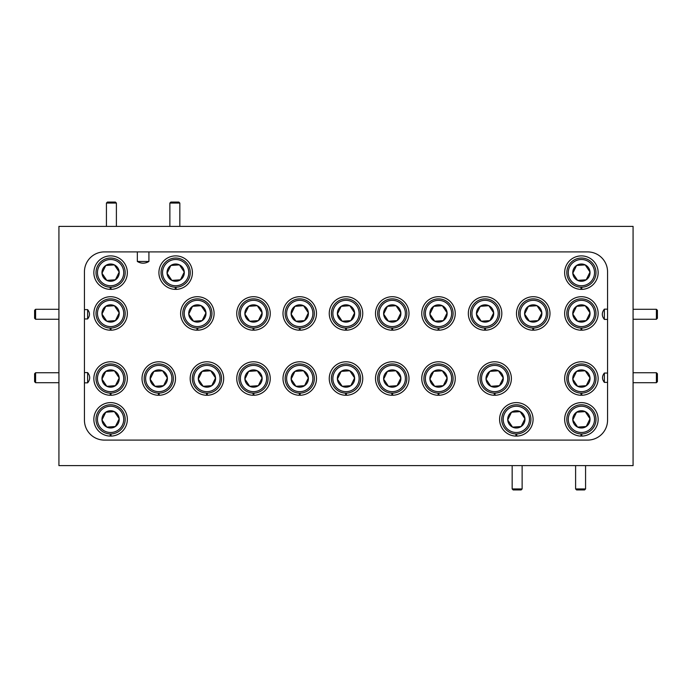<?xml version="1.0" encoding="UTF-8"?>
<svg xmlns="http://www.w3.org/2000/svg" width="692" height="692" viewBox="0 0 692 692"><rect width="100%" height="100%" fill="white"/><g stroke="black" fill="none" stroke-linecap="round" stroke-linejoin="round"><path stroke-width="1.04" d="M528.437 411.221A14.593 14.593 0 0 1 524.475 431.471A14.593 14.593 0 0 1 504.226 427.509A14.593 14.593 0 0 1 508.188 407.259A14.593 14.593 0 0 1 528.437 411.221M509.174 424.179A8.633 8.633 0 0 0 512.538 427.12L521.154 426.523L524.943 418.772L520.125 411.61L511.518 412.198L507.72 419.957L512.538 427.12L521.154 426.523L524.943 418.772L520.125 411.61L511.518 412.198L507.72 419.957L512.538 427.12A8.633 8.633 0 0 0 524.943 418.772A8.633 8.633 0 0 0 511.518 412.198A8.633 8.633 0 0 0 509.174 424.179M505.437 426.696A13.131 13.131 0 0 0 523.662 430.26A13.131 13.131 0 0 0 527.226 412.034A13.131 13.131 0 0 0 509.001 408.47A13.131 13.131 0 0 0 505.437 426.696M110.997 433.953L110.997 436.107A16.746 16.746 0 0 0 125.036 410.875A16.746 16.746 0 0 0 96.162 410.875A16.746 16.746 0 0 0 110.201 436.107L110.201 433.953M122.7 264.491A14.593 14.593 0 0 1 118.739 284.741A14.593 14.593 0 0 1 98.489 280.779A14.593 14.593 0 0 1 102.451 260.529A14.593 14.593 0 0 1 122.7 264.491M103.437 277.457A8.633 8.633 0 0 0 106.802 280.39L115.417 279.802L119.206 272.043L114.388 264.88L105.781 265.477L101.984 273.228L106.802 280.39L115.417 279.802L119.206 272.043L114.388 264.88L105.781 265.477L101.984 273.228L106.802 280.39A8.633 8.633 0 0 0 119.206 272.043A8.633 8.633 0 0 0 105.781 265.477A8.633 8.633 0 0 0 103.437 277.457M99.7 279.966A13.131 13.131 0 0 0 117.925 283.53A13.131 13.131 0 0 0 121.489 265.304A13.131 13.131 0 0 0 103.264 261.74A13.131 13.131 0 0 0 99.7 279.966M656.405 372.737L657.4 373.732L657.4 381.707L656.405 382.702L656.405 372.737L633.076 372.737M656.405 382.702L633.076 382.702M169.869 203.059L170.863 202.064L178.839 202.064L179.834 203.059L169.869 203.059L169.869 226.388M179.834 203.059L179.834 226.388M265.607 370.393A14.593 14.593 0 0 1 261.645 390.643A14.593 14.593 0 0 1 241.387 386.681A14.593 14.593 0 0 1 245.349 366.431A14.593 14.593 0 0 1 265.607 370.393M246.335 383.351A8.633 8.633 0 0 0 249.7 386.292L258.315 385.695L262.112 377.944L257.294 370.782L248.679 371.37L244.882 379.13L249.7 386.292L258.315 385.695L262.112 377.944L257.294 370.782L248.679 371.37L244.882 379.13L249.7 386.292A8.633 8.633 0 0 0 262.112 377.944A8.633 8.633 0 0 0 248.679 371.37A8.633 8.633 0 0 0 246.335 383.351M242.598 385.868A13.131 13.131 0 0 0 260.832 389.432A13.131 13.131 0 0 0 264.396 371.206A13.131 13.131 0 0 0 246.17 367.642A13.131 13.131 0 0 0 242.598 385.868M176.062 287.223L176.062 289.377A16.746 16.746 0 0 0 190.101 264.145A16.746 16.746 0 0 0 161.227 264.145A16.746 16.746 0 0 0 175.266 289.377L175.266 287.223M593.511 264.491A14.593 14.593 0 0 1 589.549 284.741A14.593 14.593 0 0 1 569.3 280.779A14.593 14.593 0 0 1 573.261 260.529A14.593 14.593 0 0 1 593.511 264.491M574.239 277.457A8.633 8.633 0 0 0 577.612 280.39L586.219 279.802L590.017 272.043L585.198 264.88L576.583 265.477L572.794 273.228L577.612 280.39L586.219 279.802L590.017 272.043L585.198 264.88L576.583 265.477L572.794 273.228L577.612 280.39A8.633 8.633 0 0 0 590.017 272.043A8.633 8.633 0 0 0 576.583 265.477A8.633 8.633 0 0 0 574.239 277.457M570.511 279.966A13.131 13.131 0 0 0 588.736 283.53A13.131 13.131 0 0 0 592.3 265.304A13.131 13.131 0 0 0 574.075 261.74A13.131 13.131 0 0 0 570.511 279.966M404.362 370.393A14.593 14.593 0 0 1 400.4 390.643A14.593 14.593 0 0 1 380.142 386.681A14.593 14.593 0 0 1 384.103 366.431A14.593 14.593 0 0 1 404.362 370.393M385.089 383.351A8.633 8.633 0 0 0 388.454 386.292L397.07 385.695L400.867 377.944L396.049 370.782L387.433 371.37L383.636 379.13L388.454 386.292L397.07 385.695L400.867 377.944L396.049 370.782L387.433 371.37L383.636 379.13L388.454 386.292A8.633 8.633 0 0 0 400.867 377.944A8.633 8.633 0 0 0 387.433 371.37A8.633 8.633 0 0 0 385.089 383.351M381.353 385.868A13.131 13.131 0 0 0 399.587 389.432A13.131 13.131 0 0 0 403.151 371.206A13.131 13.131 0 0 0 384.916 367.642A13.131 13.131 0 0 0 381.353 385.868M265.607 305.319A14.593 14.593 0 0 1 261.645 325.569A14.593 14.593 0 0 1 241.387 321.607A14.593 14.593 0 0 1 245.349 301.357A14.593 14.593 0 0 1 265.607 305.319M246.335 318.285A8.633 8.633 0 0 0 249.7 321.218L258.315 320.63L262.112 312.87L257.294 305.708L248.679 306.305L244.882 314.056L249.7 321.218L258.315 320.63L262.112 312.87L257.294 305.708L248.679 306.305L244.882 314.056L249.7 321.218A8.633 8.633 0 0 0 262.112 312.87A8.633 8.633 0 0 0 248.679 306.305A8.633 8.633 0 0 0 246.335 318.285M242.598 320.794A13.131 13.131 0 0 0 260.832 324.358A13.131 13.131 0 0 0 264.396 306.132A13.131 13.131 0 0 0 246.17 302.568A13.131 13.131 0 0 0 242.598 320.794M122.7 370.393A14.593 14.593 0 0 1 118.739 390.643A14.593 14.593 0 0 1 98.489 386.681A14.593 14.593 0 0 1 102.451 366.431A14.593 14.593 0 0 1 122.7 370.393M103.437 383.351A8.633 8.633 0 0 0 106.802 386.292L115.417 385.695L119.206 377.944L114.388 370.782L105.781 371.37L101.984 379.13L106.802 386.292L115.417 385.695L119.206 377.944L114.388 370.782L105.781 371.37L101.984 379.13L106.802 386.292A8.633 8.633 0 0 0 119.206 377.944A8.633 8.633 0 0 0 105.781 371.37A8.633 8.633 0 0 0 103.437 383.351M99.7 385.868A13.131 13.131 0 0 0 117.925 389.432A13.131 13.131 0 0 0 121.489 371.206A13.131 13.131 0 0 0 103.264 367.642A13.131 13.131 0 0 0 99.7 385.868M197.756 328.051L197.756 330.205A16.746 16.746 0 0 0 211.795 304.973A16.746 16.746 0 0 0 182.922 304.973A16.746 16.746 0 0 0 196.96 330.205L196.96 328.051M159.16 393.125L159.16 395.279A16.746 16.746 0 0 0 173.199 370.047A16.746 16.746 0 0 0 144.325 370.047A16.746 16.746 0 0 0 158.364 395.279L158.364 393.125M438.901 328.051L438.901 330.205A16.746 16.746 0 0 0 452.94 304.973A16.746 16.746 0 0 0 424.066 304.973A16.746 16.746 0 0 0 438.105 330.205L438.105 328.051M392.649 393.125L392.649 395.279A16.746 16.746 0 0 0 406.688 370.047A16.746 16.746 0 0 0 377.815 370.047A16.746 16.746 0 0 0 391.854 395.279L391.854 393.125M522.131 488.941L521.137 489.936L513.161 489.936L512.167 488.941L522.131 488.941L522.131 465.612M35.595 382.702L34.6 381.707L34.6 373.732L35.595 372.737L35.595 382.702L58.924 382.702M35.595 372.737L58.924 372.737M392.649 328.051L392.649 330.205A16.746 16.746 0 0 0 406.688 304.973A16.746 16.746 0 0 0 377.815 304.973A16.746 16.746 0 0 0 391.854 330.205L391.854 328.051M533.636 328.051L533.636 330.205A16.746 16.746 0 0 0 547.675 304.973A16.746 16.746 0 0 0 518.801 304.973A16.746 16.746 0 0 0 532.84 330.205L532.84 328.051M585.57 488.941L584.576 489.936L576.6 489.936L575.606 488.941L585.57 488.941L585.57 465.612M311.858 305.319A14.593 14.593 0 0 1 307.897 325.569A14.593 14.593 0 0 1 287.638 321.607A14.593 14.593 0 0 1 291.6 301.357A14.593 14.593 0 0 1 311.858 305.319M292.586 318.285A8.633 8.633 0 0 0 295.951 321.218L304.567 320.63L308.364 312.87L303.546 305.708L294.93 306.305L291.133 314.056L295.951 321.218L304.567 320.63L308.364 312.87L303.546 305.708L294.93 306.305L291.133 314.056L295.951 321.218A8.633 8.633 0 0 0 308.364 312.87A8.633 8.633 0 0 0 294.93 306.305A8.633 8.633 0 0 0 292.586 318.285M288.849 320.794A13.131 13.131 0 0 0 307.084 324.358A13.131 13.131 0 0 0 310.647 306.132A13.131 13.131 0 0 0 292.413 302.568A13.131 13.131 0 0 0 288.849 320.794M593.511 370.393A14.593 14.593 0 0 1 589.549 390.643A14.593 14.593 0 0 1 569.3 386.681A14.593 14.593 0 0 1 573.261 366.431A14.593 14.593 0 0 1 593.511 370.393M574.239 383.351A8.633 8.633 0 0 0 577.612 386.292L586.219 385.695L590.017 377.944L585.198 370.782L576.583 371.37L572.794 379.13L577.612 386.292L586.219 385.695L590.017 377.944L585.198 370.782L576.583 371.37L572.794 379.13L577.612 386.292A8.633 8.633 0 0 0 590.017 377.944A8.633 8.633 0 0 0 576.583 371.37A8.633 8.633 0 0 0 574.239 383.351M570.511 385.868A13.131 13.131 0 0 0 588.736 389.432A13.131 13.131 0 0 0 592.3 371.206A13.131 13.131 0 0 0 574.075 367.642A13.131 13.131 0 0 0 570.511 385.868M122.7 411.221A14.593 14.593 0 0 1 118.739 431.471A14.593 14.593 0 0 1 98.489 427.509A14.593 14.593 0 0 1 102.451 407.259A14.593 14.593 0 0 1 122.7 411.221M103.437 424.179A8.633 8.633 0 0 0 106.802 427.12L115.417 426.523L119.206 418.772L114.388 411.61L105.781 412.198L101.984 419.957L106.802 427.12L115.417 426.523L119.206 418.772L114.388 411.61L105.781 412.198L101.984 419.957L106.802 427.12A8.633 8.633 0 0 0 119.206 418.772A8.633 8.633 0 0 0 105.781 412.198A8.633 8.633 0 0 0 103.437 424.179M99.7 426.696A13.131 13.131 0 0 0 117.925 430.26A13.131 13.131 0 0 0 121.489 412.034A13.131 13.131 0 0 0 103.264 408.47A13.131 13.131 0 0 0 99.7 426.696M593.511 305.319A14.593 14.593 0 0 1 589.549 325.569A14.593 14.593 0 0 1 569.3 321.607A14.593 14.593 0 0 1 573.261 301.357A14.593 14.593 0 0 1 593.511 305.319M574.239 318.285A8.633 8.633 0 0 0 577.612 321.218L586.219 320.63L590.017 312.87L585.198 305.708L576.583 306.305L572.794 314.056L577.612 321.218L586.219 320.63L590.017 312.87L585.198 305.708L576.583 306.305L572.794 314.056L577.612 321.218A8.633 8.633 0 0 0 590.017 312.87A8.633 8.633 0 0 0 576.583 306.305A8.633 8.633 0 0 0 574.239 318.285M570.511 320.794A13.131 13.131 0 0 0 588.736 324.358A13.131 13.131 0 0 0 592.3 306.132A13.131 13.131 0 0 0 574.075 302.568A13.131 13.131 0 0 0 570.511 320.794M346.398 328.051L346.398 330.205A16.746 16.746 0 0 0 360.437 304.973A16.746 16.746 0 0 0 331.563 304.973A16.746 16.746 0 0 0 345.602 330.205L345.602 328.051M581.799 287.223L581.799 289.377A16.746 16.746 0 0 0 595.838 264.145A16.746 16.746 0 0 0 566.964 264.145A16.746 16.746 0 0 0 581.003 289.377L581.003 287.223M253.895 393.125L253.895 395.279A16.746 16.746 0 0 0 267.934 370.047A16.746 16.746 0 0 0 239.06 370.047A16.746 16.746 0 0 0 253.099 395.279L253.099 393.125M438.901 393.125L438.901 395.279A16.746 16.746 0 0 0 452.94 370.047A16.746 16.746 0 0 0 424.066 370.047A16.746 16.746 0 0 0 438.105 395.279L438.105 393.125M35.595 319.263L34.6 318.268L34.6 310.293L35.595 309.298L35.595 319.263L58.924 319.263M35.595 309.298L58.924 309.298M358.11 370.393A14.593 14.593 0 0 1 354.148 390.643A14.593 14.593 0 0 1 333.89 386.681A14.593 14.593 0 0 1 337.852 366.431A14.593 14.593 0 0 1 358.11 370.393M338.838 383.351A8.633 8.633 0 0 0 342.203 386.292L350.818 385.695L354.615 377.944L349.797 370.782L341.182 371.37L337.385 379.13L342.203 386.292L350.818 385.695L354.615 377.944L349.797 370.782L341.182 371.37L337.385 379.13L342.203 386.292A8.633 8.633 0 0 0 354.615 377.944A8.633 8.633 0 0 0 341.182 371.37A8.633 8.633 0 0 0 338.838 383.351M335.101 385.868A13.131 13.131 0 0 0 353.335 389.432A13.131 13.131 0 0 0 356.899 371.206A13.131 13.131 0 0 0 338.665 367.642A13.131 13.131 0 0 0 335.101 385.868M106.43 203.059L107.424 202.064L115.4 202.064L116.394 203.059L106.43 203.059L106.43 226.388M116.394 203.059L116.394 226.388M656.405 309.298L657.4 310.293L657.4 318.268L656.405 319.263L656.405 309.298L633.076 309.298M656.405 319.263L633.076 319.263M300.146 393.125L300.146 395.279A16.746 16.746 0 0 0 314.185 370.047A16.746 16.746 0 0 0 285.312 370.047A16.746 16.746 0 0 0 299.351 395.279L299.351 393.125M219.035 370.393A14.593 14.593 0 0 1 215.074 390.643A14.593 14.593 0 0 1 194.815 386.681A14.593 14.593 0 0 1 198.777 366.431A14.593 14.593 0 0 1 219.035 370.393M199.763 383.351A8.633 8.633 0 0 0 203.137 386.292L211.743 385.695L215.541 377.944L210.723 370.782L202.107 371.37L198.319 379.13L203.137 386.292L211.743 385.695L215.541 377.944L210.723 370.782L202.107 371.37L198.319 379.13L203.137 386.292A8.633 8.633 0 0 0 215.541 377.944A8.633 8.633 0 0 0 202.107 371.37A8.633 8.633 0 0 0 199.763 383.351M196.026 385.868A13.131 13.131 0 0 0 214.26 389.432A13.131 13.131 0 0 0 217.824 371.206A13.131 13.131 0 0 0 199.599 367.642A13.131 13.131 0 0 0 196.026 385.868M311.858 370.393A14.593 14.593 0 0 1 307.897 390.643A14.593 14.593 0 0 1 287.638 386.681A14.593 14.593 0 0 1 291.6 366.431A14.593 14.593 0 0 1 311.858 370.393M292.586 383.351A8.633 8.633 0 0 0 295.951 386.292L304.567 385.695L308.364 377.944L303.546 370.782L294.93 371.37L291.133 379.13L295.951 386.292L304.567 385.695L308.364 377.944L303.546 370.782L294.93 371.37L291.133 379.13L295.951 386.292A8.633 8.633 0 0 0 308.364 377.944A8.633 8.633 0 0 0 294.93 371.37A8.633 8.633 0 0 0 292.586 383.351M288.849 385.868A13.131 13.131 0 0 0 307.084 389.432A13.131 13.131 0 0 0 310.647 371.206A13.131 13.131 0 0 0 292.413 367.642A13.131 13.131 0 0 0 288.849 385.868M495.039 393.125L495.039 395.279A16.746 16.746 0 0 0 509.078 370.047A16.746 16.746 0 0 0 480.205 370.047A16.746 16.746 0 0 0 494.244 395.279L494.244 393.125M497.185 305.319A14.593 14.593 0 0 1 493.223 325.569A14.593 14.593 0 0 1 472.965 321.607A14.593 14.593 0 0 1 476.926 301.357A14.593 14.593 0 0 1 497.185 305.319M477.913 318.285A8.633 8.633 0 0 0 481.277 321.218L489.893 320.63L493.681 312.87L488.863 305.708L480.257 306.305L476.459 314.056L481.277 321.218L489.893 320.63L493.681 312.87L488.863 305.708L480.257 306.305L476.459 314.056L481.277 321.218A8.633 8.633 0 0 0 493.681 312.87A8.633 8.633 0 0 0 480.257 306.305A8.633 8.633 0 0 0 477.913 318.285M474.176 320.794A13.131 13.131 0 0 0 492.401 324.358A13.131 13.131 0 0 0 495.974 306.132A13.131 13.131 0 0 0 477.739 302.568A13.131 13.131 0 0 0 474.176 320.794M187.774 264.491A14.593 14.593 0 0 1 183.812 284.741A14.593 14.593 0 0 1 163.563 280.779A14.593 14.593 0 0 1 167.525 260.529A14.593 14.593 0 0 1 187.774 264.491M168.502 277.457A8.633 8.633 0 0 0 171.875 280.39L180.482 279.802L184.28 272.043L179.462 264.88L170.846 265.477L167.057 273.228L171.875 280.39L180.482 279.802L184.28 272.043L179.462 264.88L170.846 265.477L167.057 273.228L171.875 280.39A8.633 8.633 0 0 0 184.28 272.043A8.633 8.633 0 0 0 170.846 265.477A8.633 8.633 0 0 0 168.502 277.457M164.774 279.966A13.131 13.131 0 0 0 182.999 283.53A13.131 13.131 0 0 0 186.563 265.304A13.131 13.131 0 0 0 168.338 261.74A13.131 13.131 0 0 0 164.774 279.966M358.11 305.319A14.593 14.593 0 0 1 354.148 325.569A14.593 14.593 0 0 1 333.89 321.607A14.593 14.593 0 0 1 337.852 301.357A14.593 14.593 0 0 1 358.11 305.319M338.838 318.285A8.633 8.633 0 0 0 342.203 321.218L350.818 320.63L354.615 312.87L349.797 305.708L341.182 306.305L337.385 314.056L342.203 321.218L350.818 320.63L354.615 312.87L349.797 305.708L341.182 306.305L337.385 314.056L342.203 321.218A8.633 8.633 0 0 0 354.615 312.87A8.633 8.633 0 0 0 341.182 306.305A8.633 8.633 0 0 0 338.838 318.285M335.101 320.794A13.131 13.131 0 0 0 353.335 324.358A13.131 13.131 0 0 0 356.899 306.132A13.131 13.131 0 0 0 338.665 302.568A13.131 13.131 0 0 0 335.101 320.794M450.613 305.319A14.593 14.593 0 0 1 446.651 325.569A14.593 14.593 0 0 1 426.393 321.607A14.593 14.593 0 0 1 430.355 301.357A14.593 14.593 0 0 1 450.613 305.319M431.341 318.285A8.633 8.633 0 0 0 434.706 321.218L443.321 320.63L447.118 312.87L442.3 305.708L433.685 306.305L429.888 314.056L434.706 321.218L443.321 320.63L447.118 312.87L442.3 305.708L433.685 306.305L429.888 314.056L434.706 321.218A8.633 8.633 0 0 0 447.118 312.87A8.633 8.633 0 0 0 433.685 306.305A8.633 8.633 0 0 0 431.341 318.285M427.604 320.794A13.131 13.131 0 0 0 445.83 324.358A13.131 13.131 0 0 0 449.402 306.132A13.131 13.131 0 0 0 431.168 302.568A13.131 13.131 0 0 0 427.604 320.794M516.734 433.953L516.734 436.107A16.746 16.746 0 0 0 530.773 410.875A16.746 16.746 0 0 0 501.899 410.875A16.746 16.746 0 0 0 515.938 436.107L515.938 433.953M148.918 261.472L137.345 261.472C141.211 263.756 145.069 263.756 148.918 261.472L148.918 251.905M137.345 251.905L137.345 261.472M87.633 309.609L87.633 318.951C90.081 315.846 90.081 312.732 87.633 309.609L84.441 309.609M84.441 318.951L87.633 318.951M87.633 372.59L87.633 382.849C90.375 379.441 90.375 376.024 87.633 372.59L84.441 372.59M84.441 382.849L87.633 382.849M604.367 382.391L604.367 373.049C601.91 376.163 601.91 379.277 604.367 382.391L607.559 382.391M607.559 373.049L604.367 373.049M604.367 319.41L604.367 309.151C601.625 312.585 601.625 316.002 604.367 319.41L607.559 319.41M607.559 309.151L604.367 309.151M607.559 420.165A19.938 19.938 0 0 1 587.62 440.095L104.38 440.095A19.938 19.938 0 0 1 84.441 420.165L84.441 271.835A19.938 19.938 0 0 1 104.38 251.905L587.62 251.905A19.938 19.938 0 0 1 607.559 271.835L607.559 420.165M58.924 226.388L58.924 465.612L633.076 465.612L633.076 226.388L58.924 226.388M506.752 370.393A14.593 14.593 0 0 1 502.79 390.643A14.593 14.593 0 0 1 482.532 386.681A14.593 14.593 0 0 1 486.493 366.431A14.593 14.593 0 0 1 506.752 370.393M487.479 383.351A8.633 8.633 0 0 0 490.853 386.292L499.46 385.695L503.257 377.944L498.439 370.782L489.824 371.37L486.026 379.13L490.853 386.292L499.46 385.695L503.257 377.944L498.439 370.782L489.824 371.37L486.026 379.13L490.853 386.292A8.633 8.633 0 0 0 503.257 377.944A8.633 8.633 0 0 0 489.824 371.37A8.633 8.633 0 0 0 487.479 383.351M483.743 385.868A13.131 13.131 0 0 0 501.977 389.432A13.131 13.131 0 0 0 505.541 371.206A13.131 13.131 0 0 0 487.315 367.642A13.131 13.131 0 0 0 483.743 385.868M209.468 305.319A14.593 14.593 0 0 1 205.507 325.569A14.593 14.593 0 0 1 185.248 321.607A14.593 14.593 0 0 1 189.21 301.357A14.593 14.593 0 0 1 209.468 305.319M190.196 318.285A8.633 8.633 0 0 0 193.561 321.218L202.176 320.63L205.974 312.87L201.147 305.708L192.54 306.305L188.743 314.056L193.561 321.218L202.176 320.63L205.974 312.87L201.147 305.708L192.54 306.305L188.743 314.056L193.561 321.218A8.633 8.633 0 0 0 205.974 312.87A8.633 8.633 0 0 0 192.54 306.305A8.633 8.633 0 0 0 190.196 318.285M186.459 320.794A13.131 13.131 0 0 0 204.685 324.358A13.131 13.131 0 0 0 208.257 306.132A13.131 13.131 0 0 0 190.023 302.568A13.131 13.131 0 0 0 186.459 320.794M545.348 305.319A14.593 14.593 0 0 1 541.386 325.569A14.593 14.593 0 0 1 521.128 321.607A14.593 14.593 0 0 1 525.09 301.357A14.593 14.593 0 0 1 545.348 305.319M526.076 318.285A8.633 8.633 0 0 0 529.449 321.218L538.056 320.63L541.853 312.87L537.035 305.708L528.42 306.305L524.622 314.056L529.449 321.218L538.056 320.63L541.853 312.87L537.035 305.708L528.42 306.305L524.622 314.056L529.449 321.218A8.633 8.633 0 0 0 541.853 312.87A8.633 8.633 0 0 0 528.42 306.305A8.633 8.633 0 0 0 526.076 318.285M522.339 320.794A13.131 13.131 0 0 0 540.573 324.358A13.131 13.131 0 0 0 544.137 306.132A13.131 13.131 0 0 0 525.911 302.568A13.131 13.131 0 0 0 522.339 320.794M110.997 287.223L110.997 289.377A16.746 16.746 0 0 0 125.036 264.145A16.746 16.746 0 0 0 96.162 264.145A16.746 16.746 0 0 0 110.201 289.377L110.201 287.223M300.146 328.051L300.146 330.205A16.746 16.746 0 0 0 314.185 304.973A16.746 16.746 0 0 0 285.312 304.973A16.746 16.746 0 0 0 299.351 330.205L299.351 328.051M253.895 328.051L253.895 330.205A16.746 16.746 0 0 0 267.934 304.973A16.746 16.746 0 0 0 239.06 304.973A16.746 16.746 0 0 0 253.099 330.205L253.099 328.051M404.362 305.319A14.593 14.593 0 0 1 400.4 325.569A14.593 14.593 0 0 1 380.142 321.607A14.593 14.593 0 0 1 384.103 301.357A14.593 14.593 0 0 1 404.362 305.319M385.089 318.285A8.633 8.633 0 0 0 388.454 321.218L397.07 320.63L400.867 312.87L396.049 305.708L387.433 306.305L383.636 314.056L388.454 321.218L397.07 320.63L400.867 312.87L396.049 305.708L387.433 306.305L383.636 314.056L388.454 321.218A8.633 8.633 0 0 0 400.867 312.87A8.633 8.633 0 0 0 387.433 306.305A8.633 8.633 0 0 0 385.089 318.285M381.353 320.794A13.131 13.131 0 0 0 399.587 324.358A13.131 13.131 0 0 0 403.151 306.132A13.131 13.131 0 0 0 384.916 302.568A13.131 13.131 0 0 0 381.353 320.794M581.799 433.953L581.799 436.107A16.746 16.746 0 0 0 595.838 410.875A16.746 16.746 0 0 0 566.964 410.875A16.746 16.746 0 0 0 581.003 436.107L581.003 433.953M346.398 393.125L346.398 395.279A16.746 16.746 0 0 0 360.437 370.047A16.746 16.746 0 0 0 331.563 370.047A16.746 16.746 0 0 0 345.602 395.279L345.602 393.125M485.473 328.051L485.473 330.205A16.746 16.746 0 0 0 499.512 304.973A16.746 16.746 0 0 0 470.638 304.973A16.746 16.746 0 0 0 484.677 330.205L484.677 328.051M593.511 411.221A14.593 14.593 0 0 1 589.549 431.471A14.593 14.593 0 0 1 569.3 427.509A14.593 14.593 0 0 1 573.261 407.259A14.593 14.593 0 0 1 593.511 411.221M574.239 424.179A8.633 8.633 0 0 0 577.612 427.12L586.219 426.523L590.017 418.772L585.198 411.61L576.583 412.198L572.794 419.957L577.612 427.12L586.219 426.523L590.017 418.772L585.198 411.61L576.583 412.198L572.794 419.957L577.612 427.12A8.633 8.633 0 0 0 590.017 418.772A8.633 8.633 0 0 0 576.583 412.198A8.633 8.633 0 0 0 574.239 424.179M570.511 426.696A13.131 13.131 0 0 0 588.736 430.26A13.131 13.131 0 0 0 592.3 412.034A13.131 13.131 0 0 0 574.075 408.47A13.131 13.131 0 0 0 570.511 426.696M581.799 393.125L581.799 395.279A16.746 16.746 0 0 0 595.838 370.047A16.746 16.746 0 0 0 566.964 370.047A16.746 16.746 0 0 0 581.003 395.279L581.003 393.125M450.613 370.393A14.593 14.593 0 0 1 446.651 390.643A14.593 14.593 0 0 1 426.393 386.681A14.593 14.593 0 0 1 430.355 366.431A14.593 14.593 0 0 1 450.613 370.393M431.341 383.351A8.633 8.633 0 0 0 434.706 386.292L443.321 385.695L447.118 377.944L442.3 370.782L433.685 371.37L429.888 379.13L434.706 386.292L443.321 385.695L447.118 377.944L442.3 370.782L433.685 371.37L429.888 379.13L434.706 386.292A8.633 8.633 0 0 0 447.118 377.944A8.633 8.633 0 0 0 433.685 371.37A8.633 8.633 0 0 0 431.341 383.351M427.604 385.868A13.131 13.131 0 0 0 445.83 389.432A13.131 13.131 0 0 0 449.402 371.206A13.131 13.131 0 0 0 431.168 367.642A13.131 13.131 0 0 0 427.604 385.868M170.872 370.393A14.593 14.593 0 0 1 166.91 390.643A14.593 14.593 0 0 1 146.652 386.681A14.593 14.593 0 0 1 150.614 366.431A14.593 14.593 0 0 1 170.872 370.393M151.6 383.351A8.633 8.633 0 0 0 154.965 386.292L163.58 385.695L167.377 377.944L162.551 370.782L153.944 371.37L150.147 379.13L154.965 386.292L163.58 385.695L167.377 377.944L162.551 370.782L153.944 371.37L150.147 379.13L154.965 386.292A8.633 8.633 0 0 0 167.377 377.944A8.633 8.633 0 0 0 153.944 371.37A8.633 8.633 0 0 0 151.6 383.351M147.863 385.868A13.131 13.131 0 0 0 166.089 389.432A13.131 13.131 0 0 0 169.661 371.206A13.131 13.131 0 0 0 151.427 367.642A13.131 13.131 0 0 0 147.863 385.868M110.997 328.051L110.997 330.205A16.746 16.746 0 0 0 125.036 304.973A16.746 16.746 0 0 0 96.162 304.973A16.746 16.746 0 0 0 110.201 330.205L110.201 328.051M122.7 305.319A14.593 14.593 0 0 1 118.739 325.569A14.593 14.593 0 0 1 98.489 321.607A14.593 14.593 0 0 1 102.451 301.357A14.593 14.593 0 0 1 122.7 305.319M103.437 318.285A8.633 8.633 0 0 0 106.802 321.218L115.417 320.63L119.206 312.87L114.388 305.708L105.781 306.305L101.984 314.056L106.802 321.218L115.417 320.63L119.206 312.87L114.388 305.708L105.781 306.305L101.984 314.056L106.802 321.218A8.633 8.633 0 0 0 119.206 312.87A8.633 8.633 0 0 0 105.781 306.305A8.633 8.633 0 0 0 103.437 318.285M99.7 320.794A13.131 13.131 0 0 0 117.925 324.358A13.131 13.131 0 0 0 121.489 306.132A13.131 13.131 0 0 0 103.264 302.568A13.131 13.131 0 0 0 99.7 320.794M581.799 328.051L581.799 330.205A16.746 16.746 0 0 0 595.838 304.973A16.746 16.746 0 0 0 566.964 304.973A16.746 16.746 0 0 0 581.003 330.205L581.003 328.051M207.323 393.125L207.323 395.279A16.746 16.746 0 0 0 221.362 370.047A16.746 16.746 0 0 0 192.488 370.047A16.746 16.746 0 0 0 206.527 395.279L206.527 393.125M110.997 393.125L110.997 395.279A16.746 16.746 0 0 0 125.036 370.047A16.746 16.746 0 0 0 96.162 370.047A16.746 16.746 0 0 0 110.201 395.279L110.201 393.125M512.167 488.941L512.167 465.612M575.606 488.941L575.606 465.612"/></g></svg>
